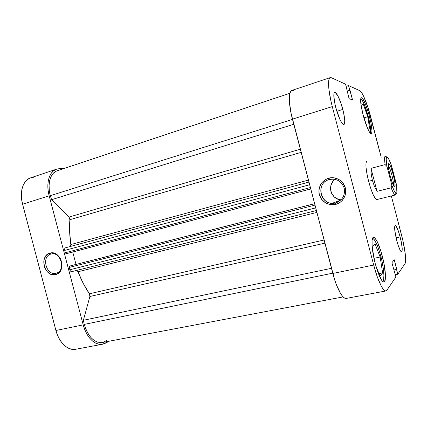 <?xml version="1.0" encoding="UTF-8"?>
<svg xmlns="http://www.w3.org/2000/svg" width="427" height="427" viewBox="0 0 427 427"><rect width="100%" height="100%" fill="white"/><g stroke="black" fill="none" stroke-linecap="round" stroke-linejoin="round"><path stroke-width="0.64" d="M51.021 254.06C41.013 256.269 46.265 276.173 56.076 273.237L55.643 274.582C44.664 277.854 38.793 255.597 49.98 253.115L51.235 254.006C60.794 251.252 66.105 270.563 56.487 273.12L56.076 273.237C46.265 276.173 41.013 256.269 51.021 254.06L49.98 253.115L51.726 252.864L55.286 253.633L58.483 255.965L59.785 257.62L60.821 259.515L61.936 263.731L61.648 267.959L60.01 271.551L57.287 273.947L55.643 274.582L52.105 274.598L50.354 273.985L47.2 271.641L44.904 268.124L44.194 266.085L43.767 261.836L44.072 259.781L45.662 256.205L46.89 254.818L49.98 253.115C61.024 249.56 67.023 272.314 55.643 274.582L56.076 273.237C66.238 271.198 60.885 250.9 51.021 254.06M64.285 168.414L59.188 168.67L64.285 168.414M33.386 177.296L30.184 177.995L27.317 179.644L24.905 182.196L23.053 185.564L21.852 189.62L21.361 194.21L21.606 199.137L22.583 204.197L55.916 330.477L83.201 324.862C86.355 337.319 95.184 345.875 102.501 344.231L109.307 341.178L105.213 343.297L102.229 344.279L99.059 344.258L95.824 343.207L92.659 341.152L89.691 338.157L87.055 334.33L84.856 329.836L83.201 324.862L49.174 195.817L48.155 190.655L47.845 185.638L48.251 180.984L49.351 176.879L51.08 173.49L53.37 170.944L56.113 169.322L59.188 168.67L56.545 169.167C49.276 171.312 45.732 183.29 49.174 195.817L22.583 204.197L55.916 330.477L57.554 335.344L59.764 339.732L62.449 343.457L65.486 346.361L68.742 348.347L72.088 349.339L75.696 349.27M102.48 344.237L75.67 349.275C68.032 350.973 58.995 342.673 55.916 330.477L83.201 324.862L49.174 195.817L22.583 204.197C19.21 191.942 23.058 180.087 30.637 177.829L56.513 169.177M372.557 238.298C375.093 239.462 377.847 245.466 380.831 256.317C383.932 267.969 384.946 280.411 382.715 281.5L383.585 279.936L383.921 275.287L383.297 268.444L381.823 260.422L379.71 252.346L377.265 245.349L374.81 240.422L373.7 238.987L372.557 238.298M360.767 98.685C362.993 100.558 365.523 106.627 368.352 116.897C370.54 125.634 371.202 131.084 370.332 133.245L370.625 128.746L368.352 116.897L364.316 104.578L362.326 100.478L360.767 98.685M400.142 236.91C402.239 245.53 402.741 250.521 401.652 251.871C400.377 251.535 398.743 247.751 396.747 240.518L398.21 245.461L400.387 250.654L400.99 251.514L401.882 251.716L402.213 248.413L401.3 241.944L399.458 234.444L397.286 228.322L395.482 225.584L394.794 226.193L394.655 227.233L394.82 230.617L396.747 240.518C394.644 231.792 394.137 226.801 395.231 225.552C396.539 225.947 398.172 229.731 400.142 236.91L396.085 237.802L400.142 236.91M342.822 109.429C344.979 118.215 345.326 123.254 343.868 124.545C341.557 123.963 338.857 118.295 335.766 107.529L339.86 119.373L341.931 123.115L342.822 124.14L343.575 124.561L344.157 124.364L344.557 123.563L344.744 120.323L343.554 112.472L340.997 103.345L337.869 95.845L335.184 92.44L334.554 92.488L334.106 93.155L333.855 94.431L334.405 101.322L335.766 107.529C333.604 98.658 333.252 93.62 334.704 92.413C336.423 91.65 340.479 100.281 342.822 109.429L336.839 111.287L342.822 109.429M335.595 202.91C342.438 200.391 345.315 195.47 344.221 188.142C341.584 181.208 336.668 178.31 329.463 179.441L328.774 178.128C335.691 176.196 343.511 180.749 345.315 187.864C347.22 194.952 342.63 202.724 335.643 204.41L335.595 202.91L338.045 201.992L335.595 202.91L332.254 203.257C319.93 203.375 316.274 184.421 327.792 180.023L329.463 179.441C336.668 178.31 341.584 181.208 344.221 188.142C345.315 195.47 342.438 200.391 335.595 202.91L335.643 204.41L333.044 204.789L330.418 204.656L325.497 202.878L321.606 199.35L319.327 194.616L318.91 192.006L318.996 189.374L320.661 184.405L322.182 182.26L326.313 179.057L331.373 177.696L334.015 177.792L339.006 179.516L341.168 181.091L342.982 183.055L345.315 187.864L345.63 193.196L345.011 195.796L342.331 200.359L340.383 202.152L335.643 204.41C327.616 205.526 322.177 202.259 319.327 194.616C318.067 186.556 321.216 181.059 328.774 178.128L329.463 179.441C314.544 182.873 320.901 207.175 335.595 202.91M330.808 179.164L329.463 179.441M382.25 255.933C385.592 268.471 386.574 281.777 383.964 282.023C381.46 281.596 378.536 275.399 375.194 263.438L377.751 271.828L381.722 280.342L382.859 281.628L383.825 282.039L384.594 281.585L385.421 278.239L385.458 275.495L384.135 264.377L381.097 251.839L377.297 241.751L374.922 238.042L373.913 237.364L373.081 237.524L372.088 240.39L372.12 246.315L373.209 254.433L375.194 263.438C371.73 250.419 370.962 237.465 373.454 237.343C376.048 237.908 378.984 244.105 382.25 255.933L380.809 256.237L382.25 255.933M369.515 116.598C371.997 126.611 372.584 132.311 371.271 133.71C369.814 134.452 365.763 125.244 363.094 114.874L367.46 128.089L369.531 132.194L371.084 133.72L371.591 133.454L371.992 130.945L371.036 123.243L368.57 113.166L365.368 103.889L362.438 98.397L361.701 97.788L361.141 97.874L360.772 98.648L360.996 104.812L363.094 114.874C360.601 104.738 360.014 99.032 361.327 97.762C362.875 97.062 366.932 106.531 369.515 116.598L368.362 116.945L369.515 116.598M376.876 199.542C374.628 198.987 371.874 192.903 368.613 181.299C365.758 169.466 365.181 162.746 366.878 161.134M293.312 90.423L291.753 90.492L290.536 91.736L289.719 94.132L289.341 97.612L289.431 102.048L291.011 113.054L332.809 273.456L373.689 265.039C377.628 280.331 383.184 291.817 385.917 290.963L386.857 290.259L395.909 277L386.857 290.259L385.811 290.974L384.471 290.472L382.886 288.743L381.114 285.828L377.303 276.883L373.689 265.039L332.291 106.601L330.786 100.345L328.886 89.136L328.657 81.183L329.18 78.83L330.087 77.671L331.336 77.714L345.56 84.194L349.078 98.664L352.526 99.907L348.528 85.549L359.854 90.711L360.895 91.608L363.505 96.016L367.967 107.572L381.22 157.216L370.705 116.918C367.407 104.124 362.336 91.677 359.854 90.711L348.528 85.549L349.74 90.182L347.087 91.036L350.017 90.3L347.135 91.229L350.017 90.3L352.526 99.907L349.078 98.664L345.56 84.194L331.336 77.714L330.252 77.602C327.413 78.178 328.203 91.159 332.291 106.601L292.442 119.154L334.544 279.455L336.481 284.958L340.613 293.595L342.625 296.381L344.493 298.009L346.142 298.43M401.615 235.346L391.335 195.966L402.784 240.107L405.212 253.505L405.645 260.128L404.999 263.667L397.793 274.23L394.27 259.776L391.917 262.712L395.909 277L391.917 262.712L394.27 259.776L396.768 269.357L393.806 269.949L396.768 269.357L393.859 270.158L396.587 269.608L397.793 274.23L404.999 263.667C406.659 261.495 404.983 248.087 401.615 235.346M346.121 86.334L348.528 85.549L346.121 86.334M335.003 203.044L334.683 202.366M366.889 161.134L366.035 162.746L366.003 167.144L366.905 173.672L368.613 181.299L370.849 188.766L373.241 194.856L375.397 198.608L376.283 199.425L376.993 199.5M385.907 290.963L346.276 298.409C342.769 299.402 336.636 288.348 332.809 273.456L373.689 265.039L332.291 106.601L292.442 119.154C288.438 104.129 288.374 91.25 291.967 90.407L330.236 77.602M395.311 274.721L397.793 274.23L395.311 274.721M335.104 179.319C326.708 184.966 330.92 199.532 341.04 199.841L338.093 199.212L334.304 196.954L331.656 193.42L330.893 191.339L330.541 189.15L331.122 184.779L333.322 180.963L335.104 179.319M367.375 127.886L369.617 128.26L367.732 116.731L363.921 117.884L367.732 116.731L363.436 104.572L361.135 105.282L363.436 104.572L360.879 103.665L361.722 108.981L360.879 103.665L363.436 104.572L367.732 116.731L369.617 128.26L367.375 127.886M382.619 272.901L380.158 257.027L373.988 258.324L380.158 257.027L375.05 243.929L372.205 246.438L374.015 258.511L372.205 246.438L375.05 243.929L380.158 257.027L382.619 272.901L378.962 273.632L382.619 272.901L379.971 276.168L382.619 272.901M375.803 265.685L379.971 276.168L375.803 265.685M393.406 185.334C394.206 182.649 390.246 167.437 388.244 165.484C390.246 167.437 394.206 182.649 393.406 185.334M388.677 163.642L388.912 163.696C391.063 164.47 396.363 184.843 394.858 186.567L394.922 182.905L393.283 174.707L390.716 166.786L389.541 164.406L388.677 163.642L388.266 164.635L388.373 167.267L390.043 175.678L392.685 183.791L393.865 186.103L394.703 186.722C392.824 188.254 386.334 163.381 388.677 163.642M385.117 164.598C384.359 159.319 384.423 156.485 385.303 156.101L386.643 157.131C385.891 156.063 385.33 155.818 384.967 156.389C384.417 157.403 384.465 160.136 385.117 164.598L386.99 166.551L386.216 159.575L386.398 157.659L386.937 156.96L388.314 158.236L390.849 163.749L396.507 185.425L396.907 192.454L396.443 193.399L395.648 193.105L393.94 190.351L391.847 185.174L386.99 166.551C386.136 161.475 385.992 158.374 386.558 157.248C387.529 156.261 389.189 159.063 391.538 165.655L396.171 183.413C397.361 190.415 397.286 193.73 395.952 193.346C394.922 192.652 393.555 189.924 391.847 185.174L391.169 187.795L377.004 191.365L374.378 186.263L372.376 180.317L371.212 174.147L370.999 168.377L385.117 164.598L386.99 166.551L391.847 185.174L391.169 187.795C392.749 191.904 394.02 194.269 394.98 194.872C395.573 195.192 395.941 194.701 396.08 193.41L395.413 194.963C394.468 195.059 393.053 192.668 391.169 187.795L377.004 191.365L370.999 168.377L385.117 164.598M368.613 181.299L372.376 180.317L368.613 181.299M377.004 191.365L374.378 186.263L372.376 180.317L371.212 174.147L370.999 168.377L377.004 191.365M102.379 342.491L97.596 342.176L94.282 340.532L91.138 337.778L88.314 334.047L85.976 329.511L84.242 324.397L332.734 273.179L84.242 324.397C88.304 337.026 94.319 343.062 102.293 342.507L343.121 296.914M51.587 199.703L293.781 124.284L51.587 199.703L50.301 195.689L51.587 199.703L68.95 217.087L51.587 199.703M289.928 93.262L57.202 170.773C50.391 172.78 47.087 183.989 50.301 195.689L292.506 119.411L50.301 195.689L49.286 190.373L49.084 185.249L49.687 180.578L51.064 176.597L53.129 173.49L55.772 171.398L57.287 170.747M316.839 212.411L78.002 271.748C81.178 279.915 84.978 287.259 89.403 293.771L324.056 240.006L89.403 293.771L83.233 283.384L78.002 271.748L76.833 270.366L78.002 271.748L316.839 212.411M70.829 244.548L308.385 180.098L70.829 244.548L69.638 231.813L69.879 219.686C69.249 227.57 69.564 235.859 70.829 244.548L70.38 246.47L70.829 244.548M301.126 152.359L69.879 219.686L69.676 218.277L68.95 217.087L300.304 149.204L68.95 217.087L69.879 219.686L301.126 152.359M67.728 253.339L66.068 253.67L65.342 252.731L64.605 249.496L64.872 248.349L65.544 247.777C64.723 248.14 64.45 249.01 64.728 250.393L309.607 184.774L64.728 250.393L65.342 252.731L66.366 253.686L310.701 188.947L67.728 253.339M106.915 340.191L104.065 341.979M84.242 324.397L83.382 320.282L89.878 296.487L89.921 295.089L89.403 293.771L89.878 296.487L324.883 243.16L89.878 296.487L83.382 320.282L84.242 324.397M71.816 271.62L70.967 271.46L70.172 270.595L69.217 267.425L69.382 266.245L70.989 265.69L314.555 203.684L70.989 265.69L314.566 203.732L69.633 266.08L69.217 267.425L69.831 269.757L315.66 207.906L69.831 269.757C70.268 271.086 70.93 271.705 71.816 271.62L316.348 210.543L71.816 271.62M76.011 264.414L72.739 252.01L76.011 264.414M331.464 268.311L83.382 320.282L331.464 268.311M310.696 188.931L66.366 253.686L310.696 188.931M310.338 187.565L65.342 252.731L310.338 187.565M314.929 205.115L69.217 267.425L314.929 205.115M65.544 247.777L308.908 182.099L65.571 247.772M332.532 179.036L327.792 180.023M340.714 200.151L332.254 203.257M393.774 185.958L394.858 186.567M388.255 164.758L388.912 163.696M395.413 194.963L376.865 199.548M395.952 193.346L394.98 194.872M384.967 156.389L386.558 157.248"/></g></svg>
